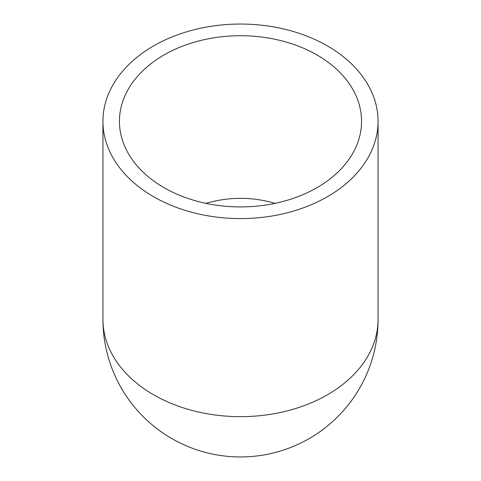 <?xml version="1.0" encoding="UTF-8"?>
<svg xmlns="http://www.w3.org/2000/svg" width="481" height="481" viewBox="0 0 481 481"><rect width="100%" height="100%" fill="white"/><g stroke="black" fill="none" stroke-linecap="round" stroke-linejoin="round"><path stroke-width="0.72" d="M240.5 218.584A137.56 97.27 180 0 1 102.94 121.32A137.56 97.27 180 0 1 240.5 24.05A137.56 97.27 180 0 1 378.06 121.32A137.56 97.27 180 0 1 240.5 218.584M275.006 203.361C263.744 200.03 252.242 198.358 240.5 198.34C228.758 198.358 217.256 200.03 205.994 203.361M240.5 206.914A121.05 85.594 180 0 1 119.45 121.32A121.05 85.594 180 0 1 240.5 35.72A121.05 85.594 180 0 1 361.55 121.32A121.05 85.594 180 0 1 240.5 206.914M378.06 121.32L378.06 319.39A137.56 137.56 0 0 1 240.5 456.95A137.56 137.56 0 0 1 102.94 319.39A137.56 97.27 180 0 0 240.5 416.66A137.56 97.27 180 0 0 378.06 319.39A137.56 137.56 0 0 1 240.5 456.95A137.56 137.56 0 0 1 102.94 319.39L102.94 121.32"/></g></svg>
